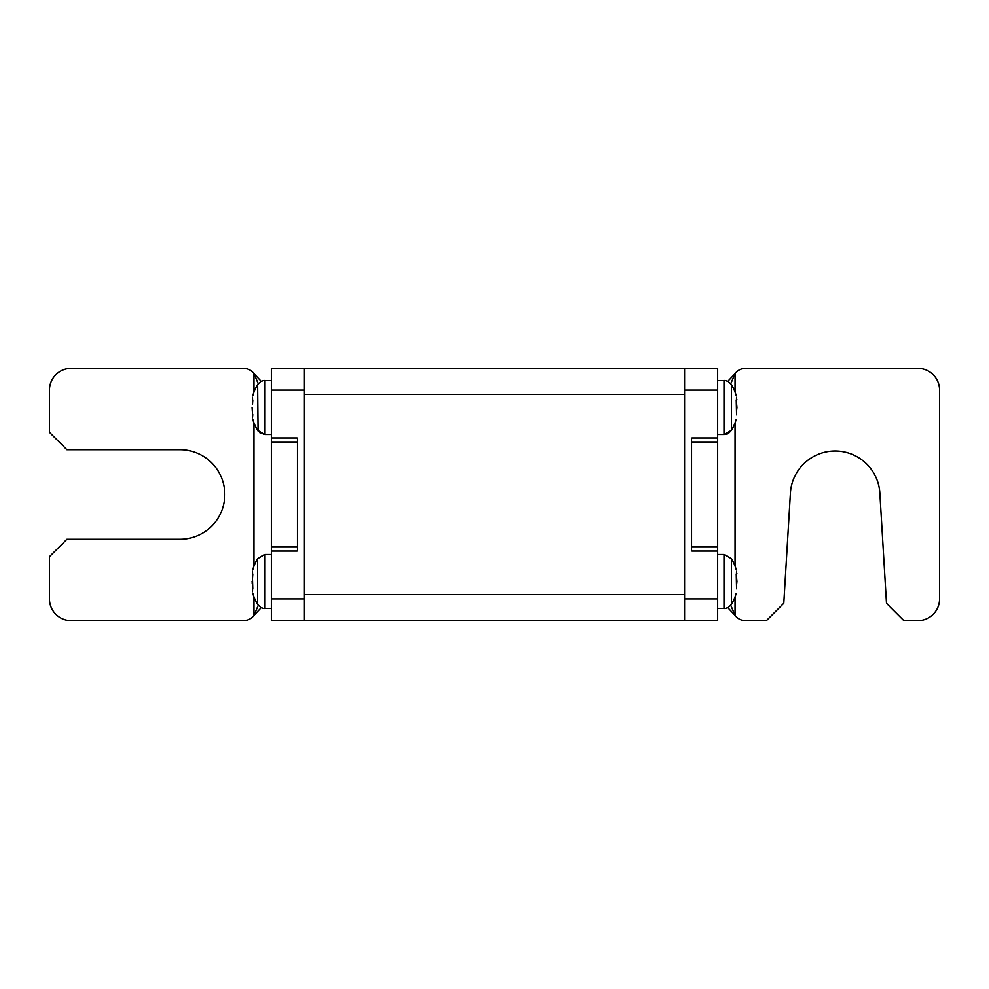 <?xml version="1.0" encoding="UTF-8"?>
<svg xmlns="http://www.w3.org/2000/svg" width="989" height="989" viewBox="0 0 989 989"><rect width="100%" height="100%" fill="white"/><g stroke="black" fill="none" stroke-linecap="round" stroke-linejoin="round"><path stroke-width="1.48" d="M717.68 368.341L684.611 368.341L717.68 368.341L717.68 437.942L691.571 437.942L691.571 551.058L717.68 551.058L717.68 620.659L271.32 620.659L304.389 620.659L304.389 394.438L684.611 394.438L684.611 368.341L304.389 368.341L304.389 394.438M271.32 368.341L304.389 368.341L271.32 368.341L271.32 390.086L304.389 390.086M717.68 620.659L684.611 620.659L684.611 594.562L304.389 594.562M717.68 437.942L717.68 551.058M730.797 605.256L735.074 615.343A13.055 13.055 0 0 0 745.595 620.659L766.401 620.659L783.807 603.265L790.347 494.5A44.814 44.814 0 0 1 835.136 450.996A44.814 44.814 0 0 1 879.926 494.5L886.478 603.265L903.872 620.659L917.792 620.659A21.758 21.758 0 0 0 939.55 598.914L939.55 390.086A21.758 21.758 0 0 0 917.792 368.341L745.595 368.341A13.055 13.055 0 0 0 735.074 373.657L730.797 383.744M724.64 434.443L724.022 434.468L724.022 380.518L717.68 380.518L717.68 379.553M717.68 609.447L717.68 608.482L724.022 608.482C723.144 608.383 727.249 609.508 731.427 604.353A43.504 43.504 0 0 0 736.162 593.684L736.162 593.684M736.595 414.848L736.286 400.397M736.162 395.316L736.162 395.316A43.504 43.504 0 0 0 731.427 384.647L731.427 430.326A43.504 43.504 0 0 0 736.162 419.67L736.162 419.67M736.978 407.493L736.545 410.583M735.074 392.064L735.074 373.657L727.78 381.371M727.78 607.629L735.074 615.343L735.074 596.936M736.978 581.507L736.545 584.598M736.595 588.863L736.286 574.411M736.162 569.33L736.162 569.33A43.504 43.504 0 0 0 731.427 558.674L731.427 604.353M717.68 546.707L691.571 546.707M717.68 442.293L691.571 442.293M736.978 407.567L736.595 410.583M736.978 407.406L736.273 400.285M736.459 400.038L736.595 397.219M736.978 399.766L736.236 400.397M736.978 581.594L736.595 584.598M736.978 581.433L736.273 574.3M736.459 574.065L736.595 571.246M736.978 573.781L736.236 574.411M684.611 394.438L684.611 594.562M271.32 620.659L271.32 390.086M271.32 437.942L297.429 437.942L297.429 551.058L271.32 551.058M258.203 383.744L253.926 373.657A13.055 13.055 0 0 0 243.405 368.341L71.208 368.341A21.758 21.758 0 0 0 49.45 390.086L49.45 432.292L66.856 449.686L179.961 449.686A44.814 44.814 0 0 1 224.775 494.5A44.814 44.814 0 0 1 179.961 539.314L66.856 539.314L49.45 556.708L49.45 598.914A21.758 21.758 0 0 0 71.208 620.659L243.405 620.659A13.055 13.055 0 0 0 253.926 615.343L258.203 605.256M252.838 593.684A43.504 43.504 0 0 0 257.573 604.353L257.573 558.674L264.978 554.532L264.978 608.482L271.32 608.482L271.32 609.447M271.32 379.553L271.32 380.518L264.978 380.518C265.856 380.617 261.751 379.492 257.573 384.647A43.504 43.504 0 0 0 252.838 395.316M253.926 596.936L253.926 615.343L261.22 607.629M261.22 381.371L253.926 373.657L253.926 392.064M252.541 414.861L252.022 407.493M252.084 408.89L252.38 410.435M252.022 581.507L252.405 584.511L252.405 578.516L252.727 588.665M252.084 582.904L252.38 584.45M271.32 442.293L297.429 442.293M271.32 546.707L297.429 546.707M252.405 397.207C252.961 394.722 252.961 394.722 252.405 397.207L252.541 400.112M252.727 400.335L252.405 404.489M252.405 417.778C252.961 420.251 252.961 420.251 252.405 417.778L252.727 414.638M252.405 571.222C252.961 568.749 252.961 568.749 252.405 571.222L252.541 574.139M252.727 574.362L252.405 578.516M252.541 588.888L252.405 591.793C252.961 594.278 252.961 594.278 252.405 591.793M717.68 598.914L684.611 598.914M717.68 390.086L684.611 390.086M735.074 566.079L735.074 422.921M734.011 376.5L732.392 376.5M734.011 612.5L732.392 612.5M717.68 554.532L724.022 554.532L731.427 558.674L724.022 554.532L724.022 608.482M271.32 598.914L304.389 598.914M253.926 422.921L253.926 566.079M254.989 612.5L256.608 612.5M254.989 376.5L256.608 376.5M259.6 432.601L264.978 434.468L264.978 380.518M258.03 431.006L257.573 384.647M725.135 434.394L727.175 433.874M728.831 433.021L731.427 430.326L724.022 434.468L717.68 434.468M724.022 380.518C723.144 380.617 727.249 379.492 731.427 384.647M252.838 419.67A43.504 43.504 0 0 0 257.573 430.326L264.978 434.468L271.32 434.468M252.838 569.33A43.504 43.504 0 0 1 257.573 558.674L264.978 554.532L271.32 554.532M264.978 608.482C265.856 608.383 261.751 609.508 257.573 604.353"/></g></svg>
